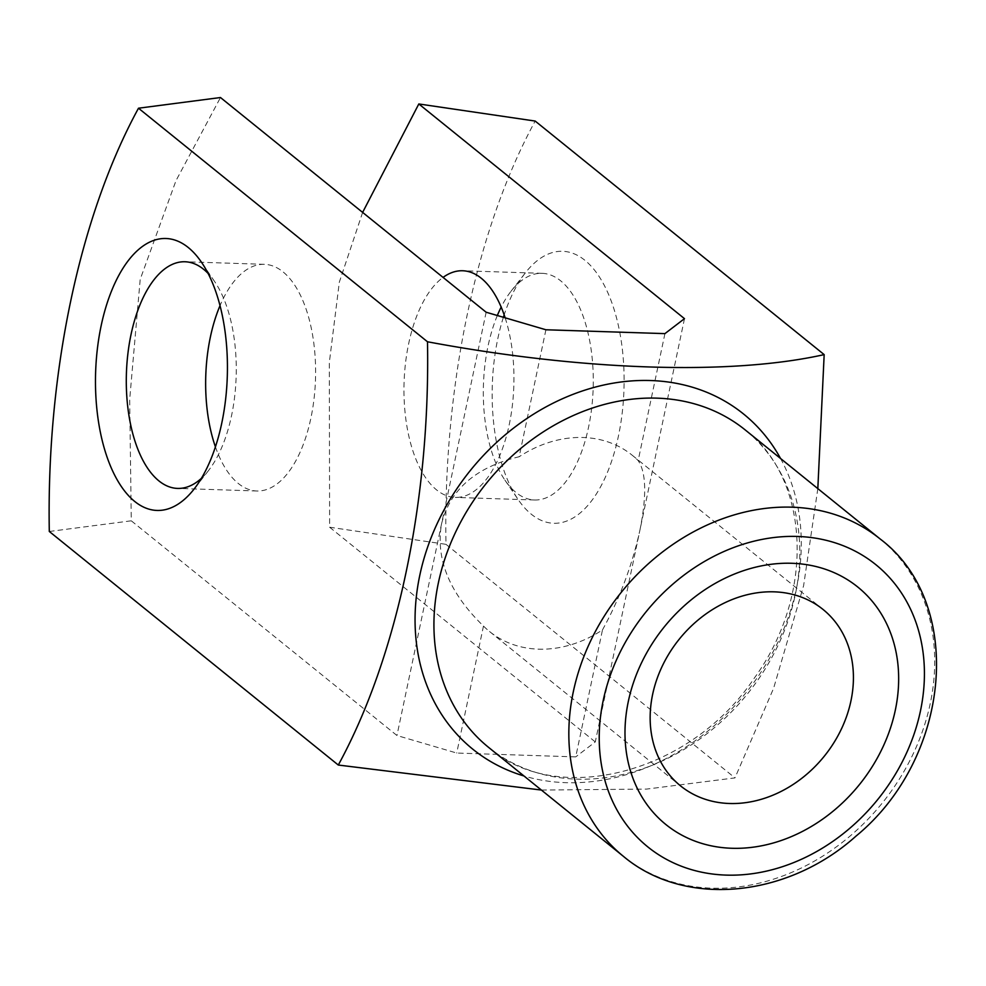 <?xml version="1.0" encoding="UTF-8"?>
<svg xmlns="http://www.w3.org/2000/svg" width="986" height="986" viewBox="0 0 986 986"><rect width="100%" height="100%" fill="white"/><g stroke="black" fill="none" stroke-linecap="round" stroke-linejoin="round"><path stroke-width="0.74" stroke-dasharray="4.93 3.7" d="M545.911 329.768L519.154 456.752C476.016 467.044 450.146 489.413 441.543 523.874C435.467 559.074 449.443 593.128 483.473 626.061A113.39 93.177 128.9 0 0 489.549 631.521A113.39 93.177 128.9 0 0 602.483 629.918L575.725 756.891L456.715 753.045L396.951 735.507L131.286 520.805L129.684 399.355L140.197 279.358L175.989 180.648L220.482 97.528M602.483 629.918C619.664 598.65 632.137 565.434 639.889 530.295L595.285 741.928L575.725 756.891M483.473 626.061L456.715 753.045M486.147 312.229L396.951 735.507M817.825 488.612L803.615 585.684L773.603 688.277L734.977 777.892L646.656 789.083L541.4 790.057M503.378 317.295A136.068 65.865 -88.1 0 0 497.831 338.555A136.068 65.865 -88.1 0 0 518.057 499.409A136.068 65.865 -88.1 0 0 604.775 478.469A136.068 65.865 -88.1 0 0 610.568 299.325A136.068 65.865 -88.1 0 0 525.39 272.826A136.068 65.865 -88.1 0 0 504.166 314.867M362.626 212.409L339.332 282.132L329.312 362.638L329.62 527.227L445.98 544.334C443.071 385.957 476.349 228.826 535.176 121.056M445.98 544.334L734.977 777.892M49.3 531.479L131.286 520.805M329.62 527.227L595.285 741.928M684.481 318.663L639.889 530.295C646.816 495.785 646.237 472.553 638.164 460.598A113.39 93.177 128.9 0 0 632.088 455.138A113.39 93.177 128.9 0 0 519.154 456.752M505.152 317.812A113.39 54.883 91.9 0 1 509.22 424.695A113.39 54.883 91.9 0 1 455.298 497.412A113.39 54.883 91.9 0 1 408.709 343.473A113.39 54.883 91.9 0 1 443.059 277.411M664.921 333.625L638.164 460.598M215.429 446.88A113.39 54.883 -88.1 0 0 256.952 490.991A113.39 54.883 -88.1 0 0 315.483 379.437A113.39 54.883 -88.1 0 0 264.297 264.322A113.39 54.883 -88.1 0 0 220.014 305.66M201.44 478.296A113.39 54.883 -88.1 0 0 208.576 470.482A113.39 54.883 -88.1 0 0 214.701 281.663A113.39 54.883 -88.1 0 0 208.071 273.405M497.326 315.508A113.39 54.883 -88.1 0 0 488.045 346.037A113.39 54.883 -88.1 0 0 504.894 480.083A113.39 54.883 -88.1 0 0 534.634 499.988A113.39 54.883 -88.1 0 0 593.165 388.435A113.39 54.883 -88.1 0 0 541.98 273.319A113.39 54.883 -88.1 0 0 511.019 291.264A113.39 54.883 -88.1 0 0 501.171 307.09M780.542 458.478A215.441 177.036 -51.1 0 1 796.589 587.705A215.441 177.036 -51.1 0 1 523.96 775.97M488.588 747.376A204.102 167.719 128.9 0 0 747.326 694.058A204.102 167.719 128.9 0 0 745.169 429.896C808.828 477.507 816.494 592.82 754.339 678.06C688.696 776.007 554.921 806.585 488.588 747.376M880.079 538.923A204.102 167.719 -51.1 0 1 882.236 803.085A204.102 167.719 -51.1 0 1 623.497 856.415M264.297 264.322L184.961 261.758M256.952 490.991L177.628 488.415M214.701 281.663L201.538 262.325M208.576 470.482L194.205 488.92M541.98 273.319L462.644 270.756M534.634 499.988L455.298 497.412M504.894 480.083L518.057 499.409M511.019 291.264L525.39 272.826M489.549 631.521L680.513 785.854M632.088 455.138L823.063 609.471"/><path stroke-width="1.48" d="M541.4 790.057L338.297 765.037L49.3 531.479C46.404 373.817 79.398 216.476 138.496 108.213L220.482 97.528L486.147 312.229L545.911 329.768L664.921 333.625L684.481 318.663L418.816 103.961L362.626 212.409M338.297 765.037C397.407 656.799 430.389 499.397 427.493 341.772C583.453 370.884 730.675 375.53 824.173 354.615L817.825 488.612M628.316 701.465A152.67 125.456 128.9 0 0 802.604 831.334A152.67 125.456 128.9 0 0 854.603 584.562A152.67 125.456 128.9 0 0 628.316 701.465M504.166 314.867A136.068 65.865 -88.1 0 0 503.378 317.295M418.816 103.961L535.176 121.056L824.173 354.615M101.151 325.713A136.068 65.865 -88.1 0 0 117.235 479.911A136.068 65.865 -88.1 0 0 194.205 488.92A136.068 65.865 -88.1 0 0 201.538 262.325A136.068 65.865 -88.1 0 0 101.151 325.713M138.496 108.213L427.493 341.772M443.059 277.411A113.39 54.883 91.9 0 1 462.644 270.756A113.39 54.883 91.9 0 1 505.152 317.812M220.014 305.66A113.39 54.883 -88.1 0 0 210.375 337.039A113.39 54.883 -88.1 0 0 215.429 446.88M208.071 273.405A113.39 54.883 -88.1 0 0 184.961 261.758A113.39 54.883 -88.1 0 0 131.039 334.476A113.39 54.883 -88.1 0 0 177.628 488.415A113.39 54.883 -88.1 0 0 201.44 478.296M501.171 307.09A113.39 54.883 -88.1 0 0 497.326 315.508M652.621 694.452A113.39 93.177 128.9 0 0 680.513 785.854A113.39 93.177 128.9 0 0 824.259 756.237A113.39 93.177 128.9 0 0 823.063 609.471A113.39 93.177 128.9 0 0 723.083 603.617A113.39 93.177 128.9 0 0 652.621 694.452M523.96 775.97A215.441 177.036 -51.1 0 1 419.753 575.491A215.441 177.036 -51.1 0 1 584.415 390.296A215.441 177.036 -51.1 0 1 780.542 458.478M880.079 538.923L745.169 429.896A204.102 167.719 128.9 0 0 565.212 419.358A204.102 167.719 128.9 0 0 438.376 582.849A204.102 167.719 128.9 0 0 488.588 747.376L623.497 856.415A204.102 167.719 -51.1 0 1 573.285 691.889A204.102 167.719 -51.1 0 1 700.122 528.385A204.102 167.719 -51.1 0 1 880.079 538.923C965.479 603.013 951.17 758.148 855.922 836.177C787.062 898 684.666 907.872 623.497 856.415M603.173 700.652A181.424 149.083 128.9 0 0 810.27 854.985A181.424 149.083 128.9 0 0 872.068 561.737A181.424 149.083 128.9 0 0 603.173 700.652"/></g></svg>
